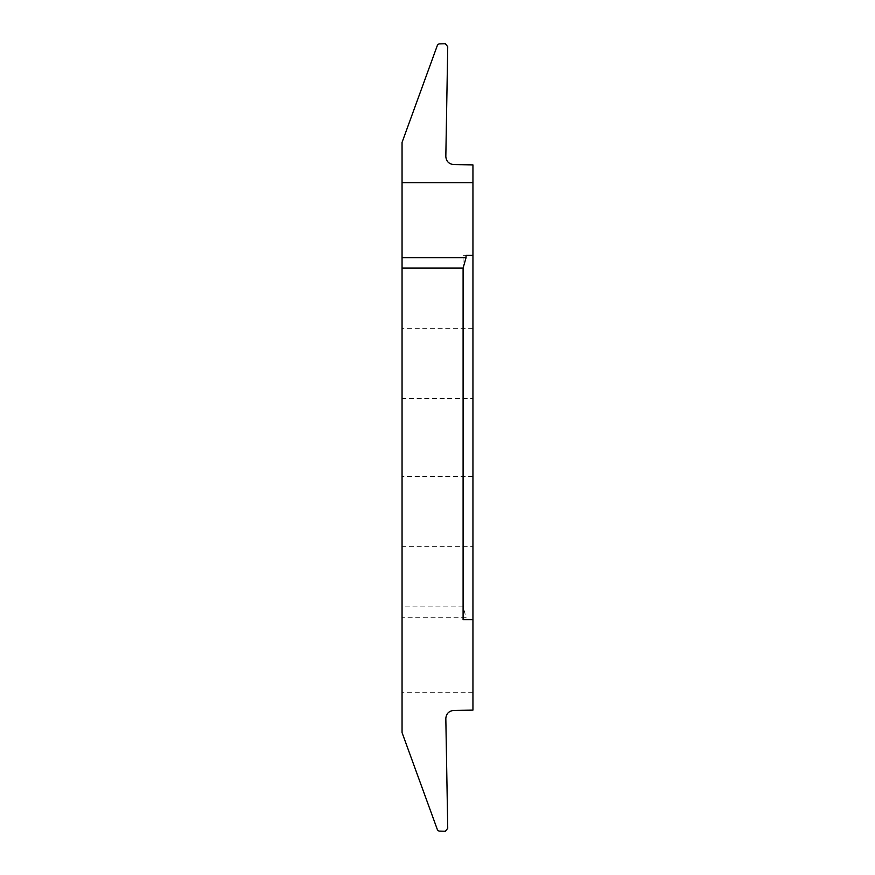 <?xml version="1.0" encoding="UTF-8"?>
<svg xmlns="http://www.w3.org/2000/svg" width="875" height="875" viewBox="0 0 875 875"><rect width="100%" height="100%" fill="white"/><g stroke="black" fill="none" stroke-linecap="round" stroke-linejoin="round"><path stroke-width="0.66" stroke-dasharray="4.38 3.28" d="M472.948 398.606L472.948 328.705L472.948 398.606L402.052 398.606M472.948 328.705L402.052 328.705M472.948 692.256L402.052 692.256L402.052 732.594L437.522 830.047L438.966 831.086L445.386 831.25L447.738 828.308L445.823 718.462C446.239 713.705 448.82 711.036 453.556 710.445L472.948 710.106L472.948 164.894L453.556 164.555C448.787 164.008 446.206 161.328 445.823 156.537L447.738 46.692L445.386 43.75L438.966 43.914L437.522 44.953L402.052 142.406L402.052 606.9L463.094 606.9L466.047 617.28L402.052 617.28L402.052 606.9M472.948 546.295L472.948 476.394L472.948 546.295L402.052 546.295M472.948 476.394L402.052 476.394M466.047 619.642L472.948 619.642L466.047 619.642L466.047 617.28M402.052 692.256L402.052 617.28M463.094 606.9L463.094 255.358L472.948 255.358L463.094 255.358M466.047 255.358L472.948 255.358M463.094 619.642L472.948 619.642"/><path stroke-width="1.31" d="M402.052 398.606L402.052 328.705L402.052 398.606M472.948 182.744L402.052 182.744L402.052 142.406L437.522 44.953L438.966 43.914L445.386 43.75L447.738 46.692L445.823 156.537C446.239 161.295 448.82 163.964 453.556 164.555L472.948 164.894L472.948 255.358L466.047 255.358L466.047 257.72L402.052 257.72L402.052 732.594L437.522 830.047L438.966 831.086L445.386 831.25L447.738 828.308L445.823 718.462C446.239 713.705 448.82 711.036 453.556 710.445L472.948 710.106L472.948 255.358M402.052 546.295L402.052 476.394L402.052 546.295M402.052 182.744L402.052 257.72M472.948 619.642L463.094 619.642L463.094 268.1L466.047 257.72M463.094 268.1L402.052 268.1"/></g></svg>
